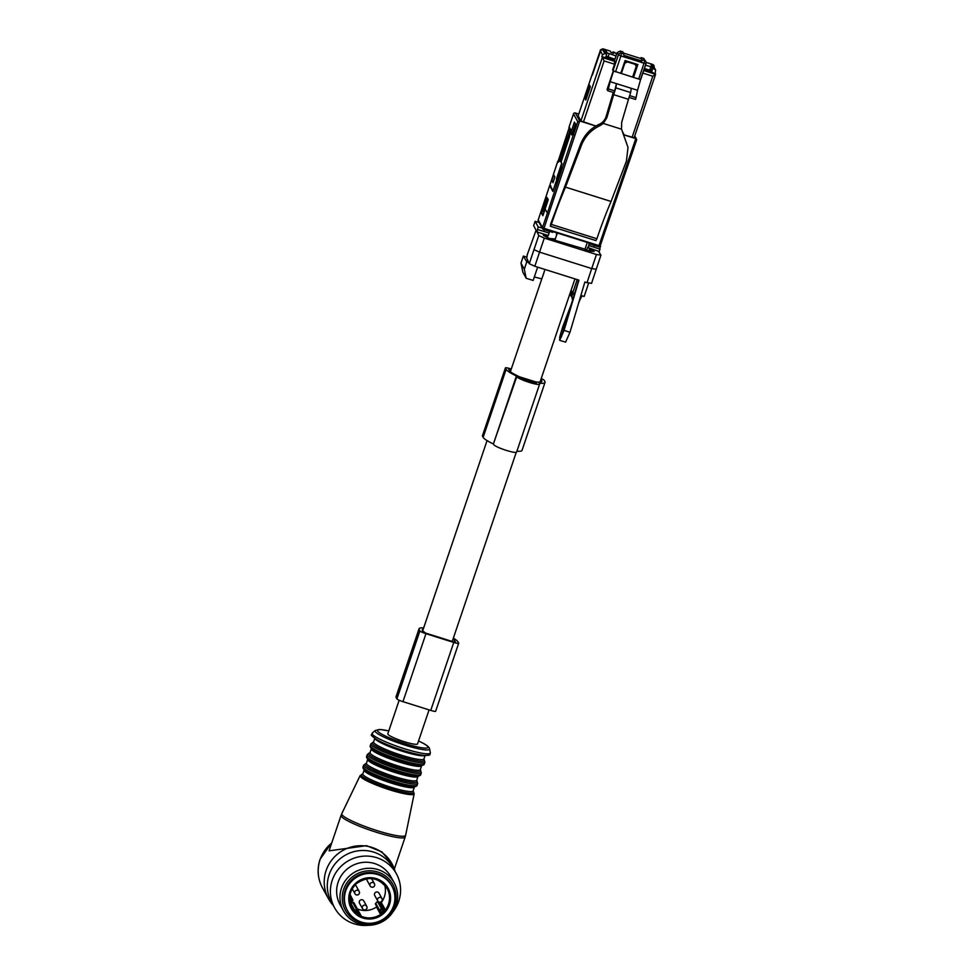 <?xml version="1.0" encoding="UTF-8"?>
<svg xmlns="http://www.w3.org/2000/svg" width="974" height="974" viewBox="0 0 974 974"><rect width="100%" height="100%" fill="white"/><g stroke="black" fill="none" stroke-linecap="round" stroke-linejoin="round"><path stroke-width="1.46" d="M544.783 234.405L546.658 235.562L543.115 234.466L547.12 236.682L543.553 235.562L550.529 238.971L583.779 248.784L588.807 251.012L594.152 251.475L590.573 250.342L593.288 250.245L589.733 249.113L590.841 248.881M598.474 251.28L600.946 255.103L596.478 254.506L544.308 238.094L539.547 252.144L591.717 268.556L587.018 282.679L591.486 283.276M587.018 282.679L584.875 282.01L569.948 332.341L565.59 342.166L559.66 340.303L564.031 330.478L578.946 280.147L534.823 266.267L529.272 263.711L526.764 258.122L527.263 254.664L536.017 230.388M544.308 238.094L538.744 235.538L537.161 232.007M600.946 255.103L596.21 269.335M571.896 291.676L570.667 295.292L571.641 297.046L572.858 293.418L571.896 291.591M581.466 295.646L580.407 297.07M579.761 300.162L581.782 296.218M571.641 297.046L573.309 298.178M574.404 294.465L572.858 293.418M572.395 301.258L562.643 327.106L559.794 336.712L559.66 340.303M534.823 266.267L539.547 252.144L533.971 249.661L529.272 263.711M596.478 254.506L591.717 268.556L596.161 269.214M589.514 248.784L588.771 251M589.733 249.113L589.063 251.097M590.354 250.026L589.915 251.329M590.573 250.342L590.22 251.389M547.12 236.682L546.889 237.364M565.492 187.13L580.869 146.757C584.327 137.078 590.743 130.005 600.118 125.561L603.308 123.455L606.851 117.732L606.12 116.405C604.988 120.058 602.748 122.663 599.387 124.234C590.22 128.458 583.791 135.52 580.127 145.43L550.687 223.996L550.359 226.26L551.321 224.41A96.645 14.573 107.5 0 1 565.492 187.13L611.063 201.46L626.44 161.087L627.999 147.391L622.435 131.697M550.42 226.26L595.93 240.59L596.892 238.74A96.645 14.573 107.5 0 1 611.063 201.46M623.737 133.962L622.374 131.575M628.461 99.324L630.641 92.53L615.836 87.867L613.657 94.661L628.461 99.324L621.668 122.383L621.522 129.189L622.715 132.233M613.657 94.661L606.851 117.732M624.967 60.936L637.41 64.844M620.864 73.05L624.468 62.409M621.424 73.233L625.028 62.58L626.44 61.606L624.906 61.106M606.12 116.405L613.267 92.457M637.349 65.014L626.44 61.606M636.911 66.317L635.985 66.037M629.654 95.61L636.083 97.631L635.523 99.458L629.07 97.437M630.641 92.53L631.262 88.305L616.457 83.654L615.836 87.867M613.328 70.834L607.058 89.511L607.727 90.716L614.217 92.761L616.457 83.654L610.162 81.67L613.583 70.968L632.601 77.104L636.205 66.463L635.45 64.966M614.825 90.947L608.385 88.914L610.162 81.67M607.727 90.716L608.385 88.914M625.271 63.018L626.793 62.251M640.575 79.612L638.688 79.028L640.575 79.612L637.556 90.29L631.262 88.305M636.083 97.631L637.556 90.29M613.693 71.163L615.568 71.759L620.925 55.956L618.405 54.824A2.411 2.35 -31.5 0 1 621.449 53.266L620.925 55.956L644.033 63.225L644.569 60.534A2.411 2.362 -22.1 0 1 646.03 61.873A2.411 2.362 -22.1 0 1 646.03 61.886A2.411 2.362 -22.1 0 1 646.079 63.517L646.139 63.383M632.601 77.104L638.688 79.028L644.033 63.225L646.091 63.566A2.411 2.411 0 0 0 646.03 61.873M637.544 64.454L633.514 77.396L637.86 64.552L625.101 60.546L620.755 73.379M557.42 178.632L561.182 167.285M558.358 160.491L568.926 128.507L558.626 161.087M561.608 153.417L561.852 152.748L562.327 153.612L569.4 132.269L569.802 130.114L568.938 128.544L570.155 128.702M562.327 153.612L561.353 153.344L561.828 154.209L560.038 160.783L562.01 163.705L561.097 162.049L569.364 137.078L570.594 130.577L569.157 126.79M557.323 178.607L561.316 166.858M561.231 161.66L561.243 157.593L570.496 131.076M604.915 51.062L605.378 49.686L607.143 52.888L606.729 54.13L604.866 53.558L602.516 54.751L600.544 51.172A1.863 1.826 -28.9 0 1 602.882 49.978L604.866 53.558M612.293 52.913L612.975 51.926L614.874 52.523L616.615 54.276M610.248 51.111L603.076 48.858L610.174 51.05L611.161 52.559L613.717 53.363L612.975 51.926M605.378 49.686L603.149 48.98L600.556 49.735L592.338 75.168L600.8 50.173M616.043 55.968L607.143 52.888M650.766 66.902L649.67 70.165L651.289 70.384L652.397 67.121L645.519 65.246M652.397 67.121L650.632 63.919L652.787 64.491L646.188 62.409L652.726 64.43L653.81 66.415M649.67 70.165L644.411 68.509M614.935 59.231L606.059 56.163M653.834 65.355L653.895 65.465A1.863 1.826 151.1 0 0 652.86 64.625M653.98 67.06L654.029 66.914A1.863 1.826 151.1 0 0 653.895 65.465M646.322 70.031L646.602 69.191M646.663 70.14L646.955 69.3M611.952 59.219L609.407 58.416M614.752 59.791L614.058 59.877M607.934 57.953L608.214 57.125M609.164 53.814L608.056 57.076M592.119 74.645L600.41 50.149M603.149 48.98L600.459 49.942L602.918 48.81M650.242 70.238L649.926 71.163M543.443 214L541.666 213.464L542.883 215.68L545.123 209.045L547.388 213.123L573.394 134.558L574.916 135.252L543.991 228.318L542.481 227.624L538.208 219.905A1.449 1.424 151.1 0 0 538.305 221.037A1.449 1.449 0 0 1 538.208 219.881L538.232 219.856M552.915 191.403L549.653 185.62L543.139 205.356M541.666 213.464L543.906 206.841L543.115 205.404L538.208 219.881L549.665 185.657L550.882 185.827M588.795 242.903L589.112 243.804L589.562 243.135L589.112 243.804M570.715 133.085L574.429 122.079L575.451 123.929L571.738 134.936L570.715 133.085L572.213 133.523M552.855 191.403L561.986 163.669M543.906 206.841L547.011 197.466L548.228 199.67L545.123 209.045M646.03 61.886L643.717 58.416L641.087 57.6L642 61.045L623.774 55.311L623.896 54.033L621.449 53.266L620.231 51.038L617.187 52.584L614.472 60.595L614.557 64.199L604.111 60.924L601.883 56.626L602.516 54.751M642 61.045L641.087 57.6M589.562 243.135L553.098 231.678L552.66 232.336L553.098 231.678M646.054 63.602L640.466 79.43M623.896 54.033L622.861 51.866L620.231 51.038M640.782 58.501L623.421 53.046M614.557 64.199L612.622 69.909L613.583 70.968M642.852 73.099L652.787 76.228L655.587 74.243L651.131 71.54L644.131 69.337M654.577 69.191L652.604 65.611A1.863 1.826 151.1 0 1 653.639 66.463L655.624 70.031L652.215 67.656M652.604 65.611L651.35 65.221M632.187 153.052L636.558 140.134L635.791 138.612L636.631 139.964L605.134 231.325L632.187 153.088L630.957 152.881L635.791 138.612L624.297 134.996M572.444 132.829L573.394 134.558L577.765 121.653L579.737 120.983L574.916 135.252M655.112 73.367L655.624 70.031M651.484 72.222L652.702 68.606M655.526 74.438L634.123 137.748L655.587 74.328L643.729 70.505M614.655 60.071L605.682 57.247M601.883 56.626L605.511 57.77L606.741 54.142L604.598 50.514L602.882 49.978M595.857 126.048L579.737 120.983L575.33 112.996A1.449 1.424 151.1 0 0 573.503 113.934L569.133 126.839L571.421 130.979M634.123 137.748L624.273 134.948M595.893 126.023L580.894 120.946L578.166 115.882M585.837 100.042L590.329 86.771L589.355 85.006L584.863 98.277L585.837 100.042M584.863 98.277L586.287 98.703M592.302 75.095L600.544 51.172M523.355 256.065L526.897 257.185L523.355 256.077L525.997 260.508L528.139 261.19M533.63 225.712L535.128 221.305L539.097 222.474L535.128 221.305L538.22 226.905L536.905 231.922L533.679 225.639M589.574 248.492L588.734 250.988M572.128 298.665L572.773 300.187M521.017 263.053L522.855 272.245L520.98 263.114L523.355 256.077L520.98 263.126L524.316 269.153L526.739 261.957L528.772 262.603M525.997 260.508L526.739 261.957M586.64 250.184L587.566 247.445L599.339 251.56L600.24 245.777M594.542 244.498L593.994 247.189L588.722 245.533L587.906 247.968M547.571 200.595L543.76 211.833L547.351 200.218L547.863 200.79M544.417 228.732L543.906 231.435L537.697 229.608M535.14 221.317L533.63 225.761M557.213 179.24L556.471 179.009L556.958 179.886L552.976 190.734L549.933 185.036M524.316 269.153L526.179 278.26L522.843 272.196M547.972 235.404L547.242 237.559M549.738 230.4L548.35 235.525L536.905 231.922M526.179 278.26L533.143 280.451L537.648 267.156M574.684 293.515L572.7 292.894L577.192 279.587M588.649 283.142L584.132 296.486L580.881 295.463M589.221 242.818L588.722 245.533M547.985 200.4L547.351 200.218M558.991 161.55L557.761 161.343L549.896 185.097L557.761 161.38L558.248 162.244L561.353 153.344M556.471 179.009L561.584 163.571M556.531 235.331L556.519 232.749M555.387 238.995L549.044 238.447M542.786 276.202L544.04 272.489M571.093 290.289L572.7 292.894M534.312 276.993L541.8 278.844M554.876 177.025L553.001 182.71L551.832 180.616L553.719 174.93L554.876 177.025M553.524 181.115L551.844 180.616M540.984 379.239L541.702 380.542A31.692 4.456 -161.3 0 1 541.836 381.297A31.692 4.456 -161.3 0 1 535.724 381.905L519.653 376.853A31.692 4.456 -161.3 0 1 515.283 374.673A15.706 2.204 -161.3 0 1 510.644 371.751A31.692 4.456 -161.3 0 1 509.341 370.363L508.611 369L511.119 369.487M536.224 382.563L536.37 382.831A8.693 1.218 -161.3 0 1 536.406 383.038A8.693 1.218 -161.3 0 1 528.407 381.613A8.693 1.218 -161.3 0 1 519.97 377.668L536.224 382.563L536.004 383.245M541.203 378.582A5.795 0.816 -161.3 0 1 544.162 380.237L544.892 381.54A35.076 4.931 -161.3 0 1 545.038 382.392A35.076 4.931 -161.3 0 1 539.194 383.159L539.559 383.829A12.078 1.704 -161.3 0 1 539.62 384.121A12.078 1.704 -161.3 0 1 528.505 382.149A12.078 1.704 -161.3 0 1 516.78 376.67L493.392 443.974A35.076 4.931 -161.3 0 1 483.141 437.338L482.422 436.023A5.795 0.816 -161.3 0 1 482.398 435.889A5.795 0.816 -161.3 0 1 482.507 435.792M545.038 382.392L522.027 450.365A35.076 4.931 -161.3 0 1 516.914 451.206M493.392 443.974L516.403 375.988A35.076 4.931 -161.3 0 1 506.151 369.365L505.433 368.05A5.795 0.816 -161.3 0 1 505.409 367.916A5.795 0.816 -161.3 0 1 510.315 368.732L511.277 369.024M516.403 375.988L516.78 376.67M539.62 384.121L516.61 452.094A12.078 1.704 -161.3 0 1 505.494 450.122A12.078 1.704 -161.3 0 1 493.769 444.643M399.157 700.257L387.81 733.812A15.706 2.204 18.7 0 0 404.247 741.689A15.706 2.204 18.7 0 0 417.554 743.893L429.071 709.888M333.339 905.528A36.245 35.466 -28.9 0 1 328.555 898.868A36.245 35.466 -28.9 0 1 326.095 870.598A36.245 35.466 -28.9 0 1 357.202 845.895A36.245 35.466 -28.9 0 1 391.998 863.816L381.881 851.921L366.589 845.676L329.066 850.838L341.083 815.348A33.822 4.76 18.7 0 0 346.744 820.315A33.822 4.76 18.7 0 0 381.954 833.939A33.822 4.76 18.7 0 0 405.16 837.031L405.634 835.266A33.713 4.736 -161.3 0 1 382.745 832.332A33.713 4.736 -161.3 0 1 347.389 818.671A33.713 4.736 -161.3 0 1 341.777 813.643L341.083 815.348M391.998 863.816A36.245 35.466 -28.9 0 1 395.091 871.401M393.265 911.457A35.271 34.516 151.1 0 0 398.743 901.23A35.271 34.516 151.1 0 0 396.357 873.702L393.277 868.126A35.271 34.516 151.1 0 0 359.406 850.667A35.271 34.516 151.1 0 0 329.127 874.725A35.271 34.516 151.1 0 0 331.525 902.241L334.606 907.829A35.271 34.516 151.1 0 0 368.221 925.3M380.639 912.748A0.962 0.95 -28.9 0 1 380.323 914.002L382.161 913.125L381.455 912.224L380.505 912.553A0.962 0.95 -28.9 0 1 380.639 912.748L381.455 912.224A19.09 18.676 151.1 0 0 383.22 910.58L383.671 909.594L385.144 909.497L384.012 911.396L381.345 908.547A0.962 0.95 151.1 0 1 382.709 908.572L380.335 911.055L379.58 910.203L381.345 908.547L377.486 901.571A0.962 0.95 151.1 0 1 378.022 901.315M357.872 909.862L354.049 902.947A0.962 0.95 151.1 0 0 352.758 902.545L356.618 909.521L354.816 910.434L355.79 911.226L355.193 912.066A20.052 19.626 151.1 0 0 358.237 914.562L361.171 915.889L358.188 910.483M358.237 914.562L358.688 913.588L357.141 910.532L355.79 911.226A19.09 18.676 151.1 0 0 358.688 913.588L360.709 915.45L357.908 909.923A0.962 0.95 -28.9 0 1 357.908 909.923L357.908 909.923A0.962 0.962 0 0 0 357.884 909.899A0.962 0.95 -28.9 0 0 356.618 909.521L357.141 910.532L357.908 909.923L360.721 915.475M366.748 906.331A2.411 2.362 151.1 0 0 363.034 905.759A2.411 2.362 151.1 0 0 362.523 908.669A2.411 2.411 0 0 0 366.273 909.278A2.411 2.411 0 0 0 366.748 906.331L363.765 900.926A2.411 2.362 151.1 0 0 360.051 900.353A2.411 2.362 151.1 0 0 359.528 903.263L362.523 908.669A2.411 2.362 151.1 0 0 363.253 909.472M381.978 898.588A2.411 2.362 151.1 0 0 378.265 898.016A2.411 2.362 151.1 0 0 377.742 900.926A2.411 2.411 0 0 0 381.491 901.534A2.411 2.411 0 0 0 381.978 898.588L378.983 893.182A2.411 2.362 151.1 0 0 375.27 892.598A2.411 2.362 151.1 0 0 374.759 895.52L377.742 900.926A2.411 2.362 151.1 0 0 378.484 901.729M367.052 878.682A2.411 2.362 151.1 0 0 367.198 880.606L370.193 886.011A2.411 2.362 151.1 0 0 370.924 886.815M352.223 888.799L354.962 893.755A2.411 2.411 0 0 0 358.712 894.376A2.411 2.411 0 0 0 359.187 891.417A2.411 2.362 151.1 0 0 355.473 890.845A2.411 2.362 151.1 0 0 355.705 894.558A2.411 2.362 151.1 0 0 359.187 891.417L356.204 886.011A2.411 2.362 151.1 0 0 355.023 884.976M375.733 903.227L379.58 910.203A0.962 0.95 -28.9 0 0 379.397 911.347L379.397 911.347A0.962 0.962 0 0 0 379.543 911.554L380.505 912.565L379.543 911.554A0.962 0.95 -28.9 0 1 379.397 911.347L375.538 904.371A0.962 0.95 -28.9 0 1 375.733 903.227L377.486 901.571M352.758 902.545L350.957 903.458L354.816 910.434A0.962 0.95 151.1 0 1 353.635 910.191L355.193 912.066M379.336 902.119L379.823 902.618A0.962 0.95 151.1 0 0 381.284 902.521A20.052 19.626 151.1 0 0 384.669 885.001M349.97 894.278L350.457 897.358L349.593 897.504M350.543 901.997L352.004 900.414L350.457 897.358A19.09 18.676 151.1 0 0 350.664 901.096L350.031 903.105M396.357 873.702A35.271 34.516 151.1 0 0 362.486 856.256A35.271 34.516 151.1 0 0 332.219 880.301A35.271 34.516 151.1 0 0 334.606 907.829M350.275 903.531A0.962 0.95 151.1 0 0 350.957 903.458M376.804 906.66A0.962 0.95 -28.9 0 1 376.475 907.025A20.052 19.626 151.1 0 1 357.348 908.925M350.664 901.096L349.836 901.364M394.19 882.761L390.854 876.746A28.989 28.368 151.1 0 0 355.985 864.011A28.989 28.368 151.1 0 0 337.077 896.25A28.989 28.368 151.1 0 0 340.109 904.785L343.432 910.8A28.989 28.368 151.1 0 0 378.302 923.535A28.989 28.368 151.1 0 0 397.209 891.295A28.989 28.368 151.1 0 0 394.19 882.761A28.989 28.368 151.1 0 0 359.309 870.026A28.989 28.368 151.1 0 0 340.401 902.277A28.989 28.368 151.1 0 0 343.432 910.8M395.639 892.269A27.041 26.456 -28.9 0 1 373.833 923.498A27.041 26.456 -28.9 0 1 342.653 902.508A27.041 26.456 -28.9 0 1 364.446 871.292A27.041 26.456 -28.9 0 1 395.639 892.269M386.812 916.364A25.373 24.825 -28.9 0 1 347.462 910.617A25.373 24.825 -28.9 0 1 352.539 880.338A25.373 24.825 -28.9 0 1 391.877 886.084A25.373 24.825 -28.9 0 1 386.812 916.364M347.462 910.617L346.988 909.753A25.373 24.825 -28.9 0 1 352.052 879.473A25.373 24.825 -28.9 0 1 391.402 885.208L391.877 886.084M453.032 639.09A31.692 4.456 -161.3 0 1 454.736 640.795L454.31 642.073M423.215 629.204A31.692 4.456 -161.3 0 0 422.253 629.861A31.692 4.456 -161.3 0 0 422.387 630.628L425.626 633.088L453.421 641.829L455.479 642.17L454.736 640.795M453.348 638.153A35.076 4.931 -161.3 0 1 457.926 641.805L458.657 643.108A5.795 0.816 -161.3 0 1 458.681 643.254A5.795 0.816 -161.3 0 1 453.762 642.438L425.967 633.697A5.795 0.816 -161.3 0 1 419.916 630.933L419.197 629.618A35.076 4.931 -161.3 0 1 419.051 628.778A35.076 4.931 -161.3 0 1 423.653 627.901M435.646 711.093A5.795 0.816 -161.3 0 1 435.67 711.227A5.795 0.816 -161.3 0 1 430.752 710.411L402.956 701.67A5.795 0.816 -161.3 0 1 396.905 698.906L396.187 697.591A35.076 4.931 -161.3 0 1 396.041 696.751L419.051 628.778M572.907 292.955L573.077 293.271A4.346 0.609 18.7 0 0 573.089 293.296L573.917 293.807M573.089 293.296A4.346 0.609 18.7 0 0 574.49 294.16L574.1 294.063M562.753 326.814L571.348 304.777M564.47 327.982L562.923 327.118C560.987 332.183 560.074 336.042 560.196 338.696L563.849 330.223L569.948 332.341M538.744 235.538L533.971 249.661M578.714 280.062L563.873 330.113M596.892 238.74L551.321 224.41M580.869 146.757L580.127 145.43M600.118 125.561L599.387 124.234M603.308 123.455L621.522 129.189M569.802 130.114L570.447 130.309M614.947 52.584L613.036 51.987M652.641 64.442L653.773 65.246M630.957 152.881L598.998 245.618L600.215 245.825A1.449 1.449 0 0 1 598.413 246.739L589.136 243.829L598.389 246.714L598.998 245.618L543.991 228.318L543.382 229.414A1.449 1.424 -28.9 0 1 542.481 227.624L547.388 213.123L548.898 213.817M598.45 246.739A1.449 1.424 151.1 0 0 600.191 245.85M643.717 58.416L644.569 60.534L642.122 59.767M538.305 221.037L542.579 228.756A1.449 1.449 0 0 0 543.407 229.438L552.684 232.36L543.382 229.414M605.097 231.349L600.215 245.789L605.134 231.325M575.269 112.984L578.751 114.055L575.305 112.972A1.449 1.449 0 0 0 573.503 113.897L568.913 127.521M573.503 113.897L577.765 121.653M613.06 70.615L618.405 54.812L617.187 52.584M605.122 231.288L603.904 231.106M634.573 136.409L635.791 138.612M652.787 76.228L632.077 137.407M580.894 120.946L602.358 57.503L615.044 61.484M604.111 60.924L583.414 122.103M591.936 75.181L578.13 115.955M600.13 249.234L593.994 247.189M599.947 246.3L600.654 246.532M538.22 226.905L542.201 228.074M549.166 233.09L543.906 231.435M573.625 293.186L574.015 293.88M561.024 161.087L560.038 160.783M510.656 369.341L510.023 371.204M541.702 380.542L541.264 381.832M505.433 368.05L482.422 436.023M506.151 369.365L483.141 437.338M388.772 730.938A26.688 3.75 18.7 0 0 381.869 734.213A26.688 3.75 18.7 0 0 417.079 746.875A26.688 3.75 18.7 0 0 423.495 743.491A26.688 3.75 18.7 0 0 418.528 741.007M388.784 730.902L380.213 729.477L375.233 730.476A28.782 4.042 18.7 0 0 379.86 734.98A28.782 4.042 18.7 0 0 410.882 746.875A28.782 4.042 18.7 0 0 429.571 748.872C429.412 747.435 427.525 745.694 423.897 743.649L418.54 740.983M430.35 752.646A30.73 4.322 -161.3 0 1 410.395 750.516A30.73 4.322 -161.3 0 1 377.255 737.817A30.73 4.322 -161.3 0 1 372.324 732.996C372.811 735.601 367.332 733.081 377.303 739.984C387.798 746.023 414.303 754.74 424.347 755.422C432.018 755.41 429.364 754.582 430.35 752.646L429.571 748.872M377.547 740.07A29.476 4.139 18.7 0 0 410.565 752.598A29.476 4.139 18.7 0 0 428.256 753.803M374.953 738.572A26.578 3.738 18.7 0 0 379.349 741.932A26.578 3.738 18.7 0 0 405.403 752.171A26.578 3.738 18.7 0 0 424.871 755.471M423.946 758.929L423.763 759.196A27.54 3.872 18.7 0 1 408.922 758.929A27.54 3.872 18.7 0 1 376.853 746.9A27.54 3.872 18.7 0 1 373.578 742.188L373.59 741.884A26.578 3.738 18.7 0 0 378.046 745.792A26.578 3.738 18.7 0 0 405.708 756.494A26.578 3.738 18.7 0 0 423.946 758.929L425.114 755.483M373.407 742.2L370.899 743.832A28.514 4.006 18.7 0 0 375.672 748.02A28.514 4.006 18.7 0 0 405.342 759.501A28.514 4.006 18.7 0 0 424.908 762.106L423.897 759.294M370.899 743.832L370.327 745.5A28.514 4.006 18.7 0 0 375.1 749.688A28.514 4.006 18.7 0 0 404.782 761.169A28.514 4.006 18.7 0 0 424.347 763.786L424.908 762.106M370.327 745.5C369.706 746.34 370.424 747.606 372.506 749.31L372.506 749.31A27.54 3.872 18.7 0 0 375.428 751.137A27.54 3.872 18.7 0 0 420.293 765.479L420.293 765.479C422.984 765.394 424.335 764.821 424.347 763.786M369.986 752.537A26.578 3.738 18.7 0 0 374.442 756.445A26.578 3.738 18.7 0 0 402.104 767.147A26.578 3.738 18.7 0 0 420.342 769.582L420.147 769.837A27.54 3.872 18.7 0 1 405.318 769.582A27.54 3.872 18.7 0 1 373.249 757.553A27.54 3.872 18.7 0 1 369.974 752.841L371.289 748.689A26.578 3.738 18.7 0 0 375.745 752.585A26.578 3.738 18.7 0 0 403.406 763.287A26.578 3.738 18.7 0 0 421.645 765.722L420.293 765.479M369.803 752.853L367.295 754.485A28.514 4.006 18.7 0 0 372.068 758.673A28.514 4.006 18.7 0 0 401.738 770.154A28.514 4.006 18.7 0 0 421.304 772.759L420.293 769.947M367.295 754.485L366.723 756.153A28.514 4.006 18.7 0 0 371.496 760.341A28.514 4.006 18.7 0 0 401.178 771.822A28.514 4.006 18.7 0 0 420.731 774.427L421.304 772.759M366.723 756.153C366.102 756.981 366.821 758.259 368.903 759.964L368.903 759.964A27.54 3.872 18.7 0 0 371.825 761.79A27.54 3.872 18.7 0 0 416.689 776.132L416.689 776.132C419.38 776.047 420.731 775.474 420.731 774.427M366.382 763.19A26.578 3.738 18.7 0 0 370.838 767.086A26.578 3.738 18.7 0 0 398.5 777.788A26.578 3.738 18.7 0 0 416.738 780.223L416.543 780.491A27.54 3.872 18.7 0 1 401.714 780.223A27.54 3.872 18.7 0 1 369.645 768.206A27.54 3.872 18.7 0 1 366.37 763.494L367.685 759.33A26.578 3.738 18.7 0 0 372.141 763.239A26.578 3.738 18.7 0 0 399.803 773.94A26.578 3.738 18.7 0 0 418.041 776.375L416.689 776.132M366.2 763.494L363.692 765.126A28.514 4.006 18.7 0 0 368.464 769.314A28.514 4.006 18.7 0 0 398.135 780.795A28.514 4.006 18.7 0 0 417.7 783.413L416.689 780.588M363.692 765.126L363.119 766.806A28.514 4.006 18.7 0 0 367.892 770.982A28.514 4.006 18.7 0 0 397.575 782.475A28.514 4.006 18.7 0 0 417.128 785.081L417.7 783.413M363.119 766.806C362.486 767.634 363.217 768.9 365.299 770.604L365.299 770.604A27.54 3.872 18.7 0 0 368.209 772.443A27.54 3.872 18.7 0 0 413.086 786.785L413.086 786.785C415.776 786.688 417.128 786.128 417.128 785.081M412.964 791.131A27.552 3.872 18.7 0 1 398.123 790.888A27.552 3.872 18.7 0 1 366.041 778.859A27.552 3.872 18.7 0 1 362.766 774.135L364.081 769.984A26.578 3.738 18.7 0 0 368.537 773.892A26.578 3.738 18.7 0 0 396.199 784.594A26.578 3.738 18.7 0 0 414.437 787.029L413.086 786.785M362.778 773.831A26.578 3.738 18.7 0 0 367.235 777.739A26.578 3.738 18.7 0 0 394.896 788.441A26.578 3.738 18.7 0 0 413.134 790.876L414.437 787.029M362.596 774.147L360.161 775.548A28.514 4.006 18.7 0 0 364.909 779.809A28.514 4.006 18.7 0 0 394.811 791.351A28.514 4.006 18.7 0 0 414.169 793.834L405.634 835.266M328.555 898.868L322.528 887.971A36.245 35.466 -28.9 0 1 320.081 859.689A36.245 35.466 -28.9 0 1 331.708 843.046M374.418 883.674A2.411 2.362 151.1 0 0 370.704 883.101A2.411 2.362 151.1 0 0 370.193 886.011A2.411 2.411 0 0 0 373.931 886.62A2.411 2.411 0 0 0 374.418 883.674L371.581 878.536M379.543 911.554L380.335 911.055L381.455 912.224M350.043 902.874L352.771 899.806A0.962 0.95 151.1 0 1 352.344 901.084L352.344 901.084A0.962 0.962 0 0 0 352.771 899.806L350.068 894.449L352.771 899.806M379.093 902.046L383.671 909.594L379.823 902.618M381.284 902.521L385.144 909.497M350.677 904.846L353.635 910.191M380.323 914.002L376.475 907.025M382.161 913.125A20.052 19.626 151.1 0 0 384.012 911.396M352.028 907.878C347.876 899.124 349.216 891.149 356.034 883.966A20.052 19.626 -28.9 0 1 387.128 888.483A20.052 19.626 -28.9 0 1 383.123 912.419A20.052 19.626 -28.9 0 1 352.028 907.878A20.052 19.626 -28.9 0 1 356.034 883.942C368.087 875.516 378.46 877.026 387.128 888.483M355.473 883.43A21.026 20.564 -28.9 0 1 385.034 884.039A21.026 20.564 -28.9 0 1 383.866 913.271A21.026 20.564 -28.9 0 1 354.317 912.662A21.026 20.564 -28.9 0 1 355.473 883.43M425.967 633.697L402.956 701.67M419.916 630.933L396.905 698.906M453.762 642.438L430.752 710.411M419.197 629.618L396.187 697.591M571.884 291.616L570.667 295.244M578.507 303.474L580.942 297.009M561.304 337.15L578.678 280.062M596.21 269.36L591.522 283.422M595.93 240.59L550.359 226.26M646.091 63.566L640.734 79.369M634.744 135.91L636.558 139.197M591.936 75.132L578.13 115.918M505.409 367.916L482.398 435.889M375.233 730.476L372.324 732.996M373.59 741.884L374.759 738.438M371.289 748.689L372.506 749.31M420.342 769.582L421.645 765.722M367.685 759.33L368.903 759.964M416.738 780.223L418.041 776.375M364.081 769.984L365.299 770.604M413.086 791.241L414.169 793.834M360.161 775.548L341.777 813.643M394.336 869.015L405.16 837.031M322.528 887.971C317.682 878.804 316.842 869.258 320.02 859.348L331.878 842.51M354.037 902.922L357.884 909.899M350.555 902.009L352.357 901.096M458.681 643.254L435.67 711.227M452.228 641.452L516.232 452.35M540.01 382.1L574.952 278.881M584.984 249.234L587.285 242.429M422.606 631.018L487.061 440.589M510.425 371.569L544.977 269.457M555.034 239.75L557.323 233.005"/></g></svg>
